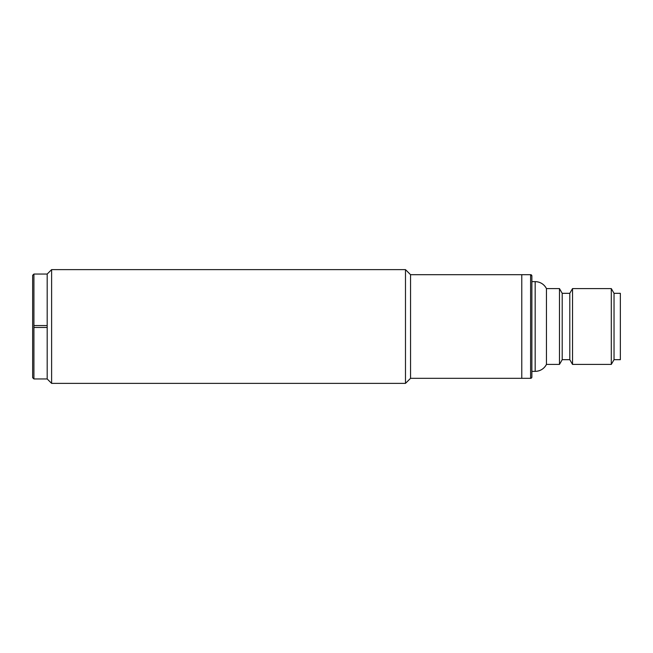 <?xml version="1.0" encoding="UTF-8"?>
<svg xmlns="http://www.w3.org/2000/svg" width="653" height="653" viewBox="0 0 653 653"><rect width="100%" height="100%" fill="white"/><g stroke="black" fill="none" stroke-linecap="round" stroke-linejoin="round"><path stroke-width="0.98" d="M33.915 274.048L47.187 274.048L47.187 325.553L33.915 325.553L33.915 274.048L32.65 275.313L32.65 377.687L33.915 378.952L47.187 378.952L51.611 383.376L405.489 383.376L405.489 269.624L410.549 274.684L521.771 274.684L521.771 378.316L521.771 274.684L530.611 274.684A1.265 1.265 180 0 1 531.877 275.941L531.877 377.059A1.265 1.265 -0 0 1 530.611 378.316L521.771 378.316L530.611 378.316L530.611 274.684L531.877 275.941M33.915 325.553L33.915 378.952M33.915 327.447L47.187 327.447L47.187 274.048L51.611 269.624L51.611 383.376M47.187 327.447L47.187 378.952L47.187 327.447M405.489 383.376L410.549 378.316L410.549 274.684M531.877 281.631L535.166 281.631A12.636 12.636 180 0 1 546.455 288.585L546.455 364.415L559.474 364.415L559.474 288.585L562.209 293.319L562.209 359.681L569.791 359.681L572.534 364.415L611.298 364.415L611.298 288.585L572.534 288.585L572.534 364.415L611.298 364.415L614.032 359.681L614.032 293.319L611.298 288.585L614.032 293.319L620.35 293.319L620.35 359.681L614.032 359.681L611.298 364.415M569.791 359.681L569.791 293.319L562.209 293.319L559.474 288.585L546.455 288.585C543.998 284.145 540.235 281.827 535.166 281.631L535.166 371.369L531.877 371.369L535.166 371.369A12.636 12.636 -0 0 0 546.455 364.415L559.474 364.415L562.209 359.681L569.791 359.681L572.534 364.415M569.791 293.319L572.534 288.585L569.791 293.319M51.611 269.624L405.489 269.624M410.549 378.316L521.771 378.316M535.166 371.369C540.235 371.173 543.998 368.855 546.455 364.415M614.032 359.681L620.35 359.681M562.209 359.681L559.474 364.415"/></g></svg>
